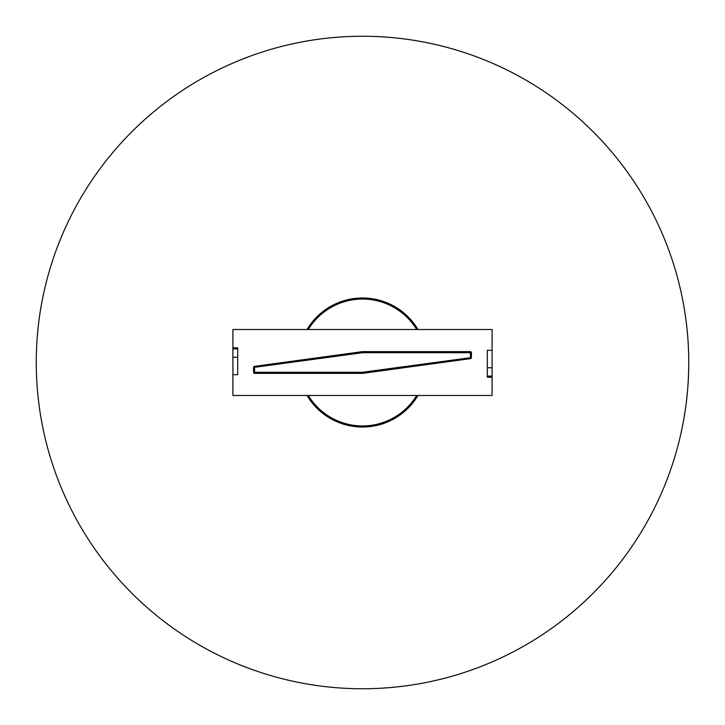 <?xml version="1.0" encoding="UTF-8"?>
<svg xmlns="http://www.w3.org/2000/svg" width="725" height="725" viewBox="0 0 725 725"><rect width="100%" height="100%" fill="white"/><g stroke="black" fill="none" stroke-linecap="round" stroke-linejoin="round"><path stroke-width="1.09" d="M492.094 376.094L487.309 376.094L487.309 377.181L492.094 377.181L492.094 329.513L232.906 329.513L232.906 395.487L492.094 395.487L492.094 377.181M232.906 348.906L237.691 348.906L237.691 347.819L232.906 347.819M471.431 357.561L362.428 372.288L362.428 373.375A1.087 1.087 0 0 0 362.572 373.366L362.428 372.288L253.569 372.288A1.087 1.087 0 0 0 254.656 373.375L254.511 366.361A1.087 1.087 0 0 0 253.569 367.439L362.572 352.712L362.572 351.625A1.087 1.087 0 0 0 362.428 351.634L362.572 352.712L471.431 352.712A1.087 1.087 0 0 0 470.344 351.625L470.489 358.639A1.087 1.087 0 0 0 471.431 357.561L471.431 352.712M470.344 351.625L362.572 351.625M362.572 373.366L470.489 358.639M254.656 373.375L362.428 373.375M253.569 367.439L253.569 372.288M362.428 351.634L254.511 366.361M232.906 357.244L237.691 357.244L237.691 374.68L232.906 374.68M237.691 348.906L237.691 357.244M492.094 367.756L487.309 367.756L487.309 350.32L492.094 350.32M487.309 376.094L487.309 367.756M416.685 329.513A63.438 63.438 0 0 0 308.315 329.513M308.315 395.487A63.438 63.438 0 0 0 416.685 395.487M417.962 395.487A64.534 64.534 0 0 1 307.038 395.487M307.038 329.513A64.534 64.534 0 0 1 417.962 329.513M362.5 688.75A326.25 326.25 0 0 1 36.25 362.5A326.25 326.25 0 0 1 362.5 36.25A326.25 326.25 0 0 1 688.75 362.5A326.25 326.25 0 0 1 362.5 688.75"/></g></svg>
